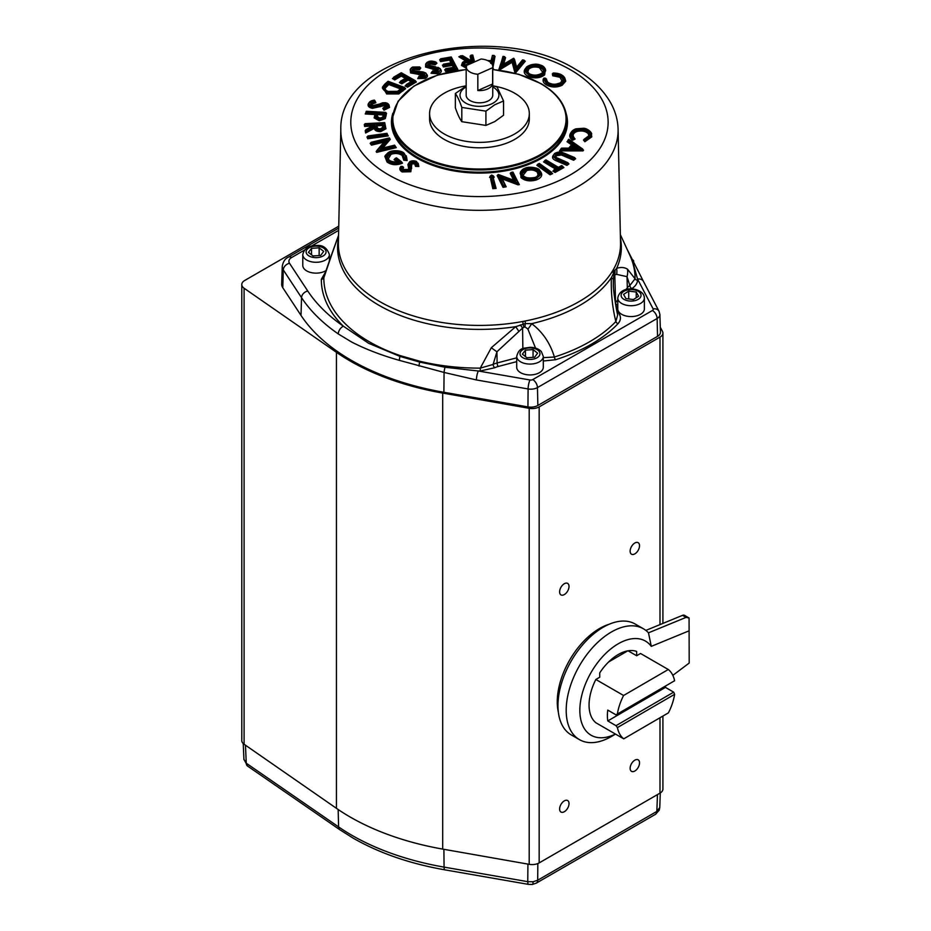 <?xml version="1.0" encoding="UTF-8"?>
<svg xmlns="http://www.w3.org/2000/svg" width="931" height="931" viewBox="0 0 931 931"><rect width="100%" height="100%" fill="white"/><g stroke="black" fill="none" stroke-linecap="round" stroke-linejoin="round"><path stroke-width="1.4" d="M662.907 716.055L662.907 789.069A9.973 5.761 180 0 1 659.986 793.142L659.986 717.754M539.165 862.897A9.973 5.761 180 0 1 529.204 864.329L529.204 408.313A9.973 5.761 0 0 0 539.165 406.882L539.165 862.897L659.986 793.142M529.204 864.329L442.69 849.095A222.73 128.594 180 0 1 336.44 808.329L244.097 744.253A9.973 5.761 180 0 1 241.792 740.564L241.792 284.549A9.973 5.761 0 0 0 244.097 288.238L244.097 744.253M539.165 406.882L659.986 337.127A9.973 5.761 0 0 0 662.907 333.054A9.973 5.761 0 0 0 662.476 331.378L660.3 327.247M609.13 624.259A59.84 34.552 120 0 0 599.576 628.506A59.84 34.552 120 0 0 558.356 712.203M634.837 760.162A6.645 3.84 120 0 0 630.496 766.015A6.645 3.84 120 0 0 631.521 771.345A6.645 3.84 120 0 0 634.837 771.019A6.645 3.84 120 0 0 639.178 765.154A6.645 3.84 120 0 0 638.166 759.824A6.645 3.84 120 0 0 634.837 760.162M634.837 543.006A6.645 3.84 120 0 0 630.496 548.871A6.645 3.84 120 0 0 631.521 554.201A6.645 3.84 120 0 0 634.837 553.864A6.645 3.84 120 0 0 639.178 548.01A6.645 3.84 120 0 0 638.166 542.68A6.645 3.84 120 0 0 634.837 543.006M564.314 583.725A6.645 3.84 120 0 0 559.973 589.579A6.645 3.84 120 0 0 560.997 594.909A6.645 3.84 120 0 0 564.314 594.583A6.645 3.84 120 0 0 568.666 588.718A6.645 3.84 120 0 0 567.642 583.4A6.645 3.84 120 0 0 564.314 583.725M564.314 800.869A6.645 3.84 120 0 0 559.973 806.735A6.645 3.84 120 0 0 560.997 812.065A6.645 3.84 120 0 0 564.314 811.727A6.645 3.84 120 0 0 568.666 805.874A6.645 3.84 120 0 0 567.642 800.544A6.645 3.84 120 0 0 564.314 800.869M480.28 370.992L480.268 368.129L493.116 364.44A2.665 1.408 -116.1 0 0 494.838 367.722L480.28 370.992A158.107 91.285 180 0 1 478.348 370.992L530.007 379.988A2.758 1.594 0 0 0 532.765 379.58L652.433 310.489A6.645 3.84 60 0 1 657.135 318.483A9.403 5.435 180 0 0 659.893 314.55L660.451 332.192A9.973 5.761 180 0 1 657.542 336.37L657.135 318.483L537.455 387.587A9.403 5.435 180 0 1 528.098 388.949L476.428 379.953L444.075 372.447L399.399 360.378C381.78 355.409 365.895 349.311 351.755 342.096L338.256 333.926A6.645 4.166 -55.3 0 1 343.364 326.187L368.676 343.318L400.004 356.41L419.706 362.101L445.03 367.256L478.348 370.992A6.645 1.571 99.9 0 0 476.428 379.953M532.765 379.58A6.645 3.84 60 0 1 537.455 387.587L537.862 405.462L657.542 336.37M537.862 405.462A9.973 5.761 180 0 1 527.935 406.905L443.889 392.288L444.075 372.447A6.645 1.327 -77.1 0 1 445.03 367.256M338.256 333.926A220.507 127.303 180 0 1 301.539 297.652L283.292 269.92L282.768 287.691L301.016 315.411A221.078 127.64 0 0 0 351.348 360.332A221.078 127.64 0 0 0 443.889 392.288M282.768 287.691A16.618 9.601 180 0 1 281.686 284.106L282.244 266.464A16.06 9.275 180 0 0 283.292 269.92A6.645 5.074 -33.4 0 1 289.506 263.275L307.754 290.996A213.862 123.474 0 0 0 343.364 326.187A158.107 91.285 180 0 1 321.346 279.242L325.641 271.864M338.744 226.186L244.713 280.475A9.973 5.761 0 0 0 241.792 284.549M529.204 408.313L442.69 393.08A222.73 128.594 180 0 1 336.44 352.314L244.097 288.238M652.433 310.489A2.758 1.594 0 0 0 653.131 308.906L637.56 279.079L631.998 259.318L628.053 251.323M625.876 289.646L627.331 287.784A17.026 9.822 180 0 1 629.856 285.491L635.07 278.753A2.665 2.176 -179.5 0 0 637.56 280.184A158.107 91.285 180 0 0 637.56 279.079A6.645 5.202 -27.6 0 1 643.461 281.43L627.145 249.345M637.56 280.184C637.386 283.373 635.489 286.178 631.893 288.598A14.361 8.298 0 0 0 631.381 288.959M627.855 289.215A2.665 1.978 -141.8 0 1 627.331 287.784L627.017 276.658L616.648 274.366L614.774 274.831A16.618 15.35 -101.7 0 0 614.984 270.269L616.625 268.419C620.64 266.988 624.247 267.232 627.459 269.129A16.618 15.42 -55.7 0 1 627.017 276.658L629.856 285.491A2.665 1.653 -124.2 0 0 631.893 288.598M617.16 312.595A2.665 1.955 140 0 0 618.161 312.513C621.221 316.261 621.186 319.973 618.033 323.662A158.107 91.285 180 0 1 555.586 359.727L543.297 361.007M543.297 357.655L554.376 357.027A155.605 89.842 0 0 0 615.845 321.544L617.66 314.969M615.368 302.994A17.026 9.822 180 0 1 615.577 302.715L614.774 274.831L613.901 275.355L613.354 279.731A16.618 4.992 -175.3 0 0 611.376 277.636C610.876 292.695 612.365 307.323 615.845 321.544A2.665 1.909 -136.4 0 0 618.033 323.662M535.546 348.101L527.889 329.074A16.618 6.854 -60.6 0 0 531.682 323.651C542.657 332.041 550.221 343.167 554.376 357.027A2.665 1.047 -107.6 0 0 555.586 359.727M324.291 275.599L323.848 277.822A155.605 89.842 0 0 0 369.421 341.817A155.605 89.842 0 0 0 400.214 355.607L419.869 361.275A155.605 89.842 0 0 0 480.268 368.129L491.324 347.717L515.716 326.676L525.328 323.569L531.682 323.651A141.884 81.916 180 0 0 611.376 277.636L614.984 270.269M321.346 279.242A2.665 2.176 -179.5 0 0 323.848 277.822L331.459 255.431A16.618 1.839 18.1 0 0 331.238 255.618L338.558 235.275M613.354 279.731L613.354 284.956C613.122 289.39 615.996 308.254 617.672 315.004M614.251 274.761A16.618 14.233 -138.3 0 0 614.018 271.491A13.302 10.334 29.3 0 1 613.669 269.059A141.081 81.451 0 0 0 620.523 242.956L618.091 129.293A138.649 80.043 180 0 1 533.312 204.052A138.649 80.043 180 0 1 381.419 186.887A138.649 80.043 180 0 1 340.816 129.293L338.395 242.956A141.081 81.451 0 0 0 379.697 301.551A141.081 81.451 0 0 0 522.931 321.451L525.2 321.009A13.302 3.526 -101.2 0 0 525.328 323.569A16.618 5.493 -90.9 0 1 524.851 326.769L522.582 328.049A16.618 0.605 -127 0 0 520.336 324.907M616.648 274.366A16.618 15.268 -105.5 0 0 616.625 268.419A141.884 81.916 180 0 0 620.43 238.208M627.459 269.129L635.07 278.753A155.605 89.842 0 0 0 629.822 255.164L620.349 234.624M522.861 348.671L522.582 328.049L496.945 351.755L493.116 364.44A17.026 9.822 180 0 1 497.096 362.974L516.705 357.83M516.705 361.635L498.201 366.488A2.665 0.896 -104.7 0 1 497.096 362.974L496.945 351.755A16.618 2.595 -140 0 1 491.324 347.717M518.59 330.982A16.618 0.919 -125.7 0 0 515.716 326.676A141.884 81.916 180 0 1 338.488 238.208M527.889 329.074L524.851 326.769M338.558 235.334L331.459 255.431M613.901 275.355A16.618 11.091 -158.1 0 0 613.261 272.806A13.302 10.276 30.7 0 1 612.912 270.374L613.669 269.059M522.931 321.451A13.302 3.352 -100.6 0 0 523.047 324.011A16.618 2.956 -110.5 0 1 523.804 326.967M617.777 308.894A13.302 7.681 0 0 0 617.94 310.07A13.302 7.681 0 0 0 632.102 316.552A13.302 7.681 0 0 0 644.38 308.894L644.38 298.036A13.302 7.681 180 0 1 632.102 305.694A13.302 7.681 180 0 1 617.94 299.212A13.302 7.681 180 0 1 617.777 298.036L617.777 308.894M516.705 367.256A13.302 7.681 0 0 0 518.195 370.782A13.302 7.681 0 0 0 533.149 374.716A13.302 7.681 0 0 0 543.297 367.256L543.297 356.398A13.302 7.681 180 0 1 533.149 363.858A13.302 7.681 180 0 1 518.195 359.925A13.302 7.681 180 0 1 516.705 356.398L516.705 367.256M633.429 299.538L638.585 296.256L636.234 292.031L628.728 291.1L623.572 294.394L625.923 298.607L633.429 299.538M534.557 357.248L537.629 353.186L533.067 349.614L525.445 350.114L522.372 354.176L526.923 357.748L534.557 357.248M329.388 261.157L329.388 254.605A13.302 7.681 180 0 1 315.504 262.274A13.302 7.681 180 0 1 302.784 254.605L302.784 265.463A13.302 7.681 0 0 0 315.504 273.132A13.302 7.681 0 0 0 326.129 270.49M323.709 251.393L319.147 247.832L311.513 248.333L308.452 252.394L313.025 255.955L320.66 255.455L323.709 251.393M492.162 178.566L489.555 177.402L490.195 176.273M493.523 176.273L494.175 177.041L493.36 178.263M540.271 171.269C543.11 174.83 541.761 177.74 536.221 179.997C529.983 181.685 524.909 180.893 520.999 177.635L520.557 171.769M568.026 163.484L568.946 163.879L567.549 162.634L566.828 163.786L567.549 162.634L555.819 157.397L555.691 154.011L561.928 153.149L573.461 158.095L573.659 160.26L561.451 155.011L556.482 155.71L555.726 157.164M566.956 165.415L566.828 164.333L568.015 163.414L568.946 163.879L566.956 165.415L556.843 161.028C552.432 159.352 551.431 157.223 553.84 154.651M591.08 132.668L591.767 136.904L584.866 141.745L583.469 140.022L584.319 139.778M588.485 136.671L588.555 136.52C589.207 133.715 587.205 131.899 582.55 131.05C577.639 130.701 574.508 131.911 573.159 134.669L573.147 136.752M574.229 138.265L575.125 138.998L574.229 138.393L575.125 138.998L572.658 140.232C570.075 138.486 569.202 136.473 570.051 134.215L570.924 132.644M564.826 78.053L565.734 81.172L562.138 85.28C556.715 87.712 551.455 87.572 546.357 84.872C543.564 83.173 542.564 81.172 543.343 78.867L543.739 78.902M553.258 73.025C557.145 73.084 560.02 73.77 561.87 75.074C563.953 76.377 565.036 77.843 565.129 79.461L561.696 75.085L553.468 73.072L553.619 73.828L560.73 75.516C564.291 77.995 564.244 80.427 560.602 82.836C556.296 84.791 552.095 84.709 547.998 82.591L545.834 78.402L546.567 81.276M562.219 81.474L560.008 77.273L552.735 75.772L553.328 74.841L560.485 76.458L560.008 77.273M545.333 68.801L544.647 74.864C540.539 77.971 535.465 78.658 529.436 76.901C523.955 74.527 522.768 71.571 525.899 68.056M466.547 68.37L461.473 65.426L462.172 63.32M432.857 70.849L437.163 71.14L438.722 68.941L437.105 71.291L438.42 69.29L436.162 68.289L426.165 65.787L425.63 64.53L426.165 66.334L438.42 69.837L437.814 70.547L425.56 67.044L425.735 63.867M428.062 65.764L429.843 63.087L434.963 63.715L435.149 64.798L430.134 63.971L428.656 66.136M440.654 69.476L440.805 69.639C441.981 71.431 441.131 72.804 438.28 73.782L431.006 73.27L431.891 72.548L437.977 72.897L440.712 69.941L437.977 72.35L431.891 72.013L431.006 73.27L431.891 72.234M421.662 74.62L421.755 73.689L424.292 74.48L423.745 75.248L410.583 72.932L410.268 69.197M412.258 70.023L413.841 68.591L419.113 68.731L419.462 69.79L414.225 69.441L413.364 71.734M426.456 74.061C428.12 75.725 427.678 77.18 425.106 78.413L417.751 78.6L418.578 77.797L424.722 77.564L426.817 74.771L424.722 77.017L418.578 77.261L417.751 78.6L418.729 76.738M398.131 92.134L387.215 92.111L398.131 92.134L404.263 87.444L405.648 88.631L398.736 93.95L386.668 93.95L382.56 86.851M386.295 106.879L385.073 105.447L372.342 108.345C368.897 107.531 367.536 106.053 368.269 103.923L368.804 103.143M375.03 100.897L375.891 102.736L371.446 104.33L370.806 103.678L375.065 101.91L375.891 102.736L375.065 101.374L370.806 103.132L371.434 105.087M389.03 104.912L389.542 107.426L384.003 110.195L389.1 105.925M375.309 113.617L375.135 116.468L379.406 118.842L384.375 117.05L385.446 112.418L386.528 113.256L385.318 118.586L379.313 120.774L374.146 117.9L375.112 113.594M384.887 123.462L385.934 128.769L380.698 131.643C376.974 131.643 374.809 130.561 374.215 128.397L365.627 133.005L366.162 131.643L374.704 127.058L374.215 128.397M401.598 162.39L402.541 163.134C396.769 165.497 391.614 165.136 387.075 162.052L384.817 156.385L385.562 155.128M406.277 155.78L407.138 160.551L403.74 160.19L402.169 155.477C398.992 153.324 395.291 152.94 391.055 154.302L388.146 159.061M418.182 163.262L418.834 166.498L415.494 166.335L414.667 163.833L411.874 163.844L410.827 171.746L402.122 171.932C399.876 170.559 399.294 168.942 400.365 167.08L400.656 167.114M408.837 169.535L407.906 164.508L409.314 162.576M411.874 163.844L411.386 163.041L415.11 162.995L415.331 162.041L416.204 164.903L418.228 164.996L416.204 164.903L415.11 162.459L411.386 162.494L410.618 164.089L411.677 168.115L410.327 170.408L402.564 170.548L402.122 171.932M410.827 171.746L410.327 170.955L411.677 168.127L410.28 163.833L411.141 162.099L415.331 162.041M402.809 167.196L403.612 167.429L402.809 166.649L403.17 169.302M414.667 163.833L415.11 162.995L416.157 164.031M416.204 164.903L415.494 166.335L416.204 165.439L418.228 165.532L418.31 164.17L418.834 166.498M417.926 164.519L416.285 161.459L410.047 161.598L408.569 163.46L409.407 167.533M408.569 163.996L407.906 164.508M387.075 162.052L387.61 161.272C391.625 164.089 396.292 164.496 401.598 162.494L402.541 163.134L401.598 161.959C396.303 163.961 391.637 163.553 387.61 160.737L387.878 160.353C391.648 163.03 396.071 163.46 401.133 161.645L396.455 157.967L395.454 158.386L399.236 161.366C395.175 162.483 391.73 162.006 388.902 159.957C385.853 157.199 386.365 154.709 390.461 152.475C395.21 150.927 399.376 151.369 402.983 153.778L404.473 158.794L406.568 159.015L404.263 153.464L406.707 157.758L407.138 160.551M406.277 158.514L404.845 158.363L403.74 160.19L404.473 159.329L406.568 159.55L406.707 158.282M402.983 153.778L402.169 155.477M390.461 152.475L391.055 154.302M396.874 161.843L394.057 159.62L394.988 159.166L398.107 161.622M394.977 159.236L394.057 159.62L395.454 158.386L398.619 161.482M385.597 140.244L371.841 143.56L371.481 145.155L370.177 143.351L371.015 143.153M395.384 146.435L396.245 147.645L394.942 145.969L377.067 150.775L394.942 145.969L394.441 145.283L379.918 148.797L389.135 138.044L371.481 142.303L371.841 143.56L371.05 142.466L370.177 143.351L371.05 143.013L371.841 144.107L385.015 140.93M376.706 152.358L376.159 151.613L376.892 151.078L395.384 146.889L396.245 147.645L376.706 152.358L377.067 150.775M376.892 150.752L376.159 151.613L376.892 150.531M389.367 138.591L390.264 139.382L382.862 148.017M381.338 148.378L389.53 138.824L390.264 139.382L389.53 138.277L380.756 148.529M387.412 134.367L386.784 133.412L368.152 135.984L368.222 137.229L367.722 136.81M367.757 136.659L366.954 136.915L367.733 138.777L368.222 137.776L387.494 135.1L388.285 135.926L387.494 134.564L368.222 137.776L367.757 136.659M387.028 133.994L388.285 135.926L367.733 138.777M374.471 125.01L365.196 124.94L365.01 123.8L364.289 124.545L364.975 124.51M373.773 125.964L374.681 123.986L374.832 124.917L366.29 129.502L366.43 130.421L374.972 125.848C374.879 128.234 376.764 129.525 380.616 129.712L384.945 127.326L384.771 122.764L365.371 123.707L365.196 125.487L365.01 124.347L364.289 124.545L364.591 126.453L365.196 125.487L374.39 125.045M384.945 127.326L385.271 128.175L385.318 127.268M380.616 129.712L380.651 130.724L385.271 128.175L385.934 128.769M365.627 133.005L365.243 130.631L365.941 130.235L366.162 131.643L365.941 129.688L365.243 130.631L365.941 130.259M374.972 125.848L374.704 127.058C374.832 129.386 376.811 130.608 380.651 130.724L380.698 131.643M374.39 114.49L365.255 113.966L366.058 112.104M366.174 111.371L365.976 112.535L375.472 112.616L365.976 112.535L365.255 113.966L365.976 113.082L375.018 113.594M384.375 117.05L384.689 117.923L385.806 113.058L386.528 113.256L385.853 113.221M379.406 118.842L379.371 119.843L384.689 117.923L385.318 118.586M375.135 116.468L374.809 117.306L379.371 119.843L379.313 120.774M374.146 117.9L374.739 116.096M372.342 108.345L372.516 107.437L382.443 104.831L386.714 105.168M382.769 105.703L382.28 103.841L385.353 103.527L387.261 105.669L384.061 107.368L384.375 109.16L383.63 108.066L382.769 108.403L384.061 107.368L384.375 108.613L388.902 106.239L389.542 107.426M385.073 105.447L385.353 103.527M386.668 93.95L387.028 93.088L398.328 93.1L404.729 88.201L405.648 88.631L404.741 88.282M398.736 93.95L398.328 92.553L402.471 89.655L403.03 90.947M405.334 78.379L401.296 76.086L394.767 79.915L392.428 78.588L393.371 78.041L394.767 78.832L401.284 75.004L406.265 77.832M393.371 78.029L401.284 72.851L393.836 77.226L394.756 77.739L401.284 73.91L407.312 77.331L400.318 81.439L401.703 82.766L408.22 78.937L408.232 80.019L401.703 83.848L401.703 82.219L400.318 81.439L401.703 82.219L408.22 78.39L412.084 81.125M401.692 81.684L408.22 77.855L413.12 80.625L406.533 84.488L407.464 85.559L415.424 80.881L416.366 81.963L407.475 87.188L405.125 85.861L406.067 85.303L405.125 85.861L406.067 85.315L407.464 86.106L407.475 87.188M415.424 81.416L416.366 81.963L415.424 81.428L407.464 86.106L406.067 85.315M394.767 79.915L394.756 77.739M401.296 76.086L401.284 73.91M401.703 83.848L399.376 82.533L400.318 81.975M410.583 72.932L411.118 72.164L418.508 73.63L421.755 73.689L421.801 72.688L424.559 73.549L423.745 75.923L419.392 76.098L418.578 77.261L424.524 76.586L425.106 78.413M424.524 76.586C426.631 75.586 427.003 74.399 425.642 73.037L412.561 70.709L413.643 67.614L419.113 68.184L419.462 66.962L420.754 68.033L419.462 69.79M413.643 67.614L419.113 68.731L419.893 67.684L420.754 68.033M418.496 74.561L418.508 72.63L421.801 72.688M412.77 70.733L412.212 69.755L413.841 68.044L414.225 69.441M425.56 67.044L426.456 65.426L438.722 68.941M432.147 71.722L432.95 70.942L432.333 71.652L437.838 71.908C440.177 71.117 440.875 69.988 439.909 68.533L427.76 65.03L429.691 62.098L434.963 63.18L436.022 62.226L436.93 63.203L435.149 64.798M429.691 62.098L434.963 63.715L436.022 62.773L436.93 63.203M435.952 69.732L436.255 67.835M427.76 65.03L429.843 62.54L430.134 63.971M438.28 73.782L437.838 71.908M451.291 57.629L457.819 69.383L445.658 71.489L444.715 69.674L445.507 69.546M450.965 62.866L449.51 60.061L440.607 61.597L439.665 59.782L440.491 59.503L441.05 60.573L449.952 59.037L451.861 62.714M440.456 59.654L439.665 59.782L440.91 58.816L441.271 59.526L450.173 57.978L452.594 62.645L443.284 64.879L443.843 65.95L452.745 64.414L452.303 65.426L443.4 66.974L443.703 64.192L443.843 65.414L452.745 63.867L454.2 67.207M444.064 64.902L452.966 63.355L454.945 67.148L445.961 68.708L446.112 70.477L456.993 68.591L457.819 69.383L451.07 57.059L440.91 58.816L441.271 59.526M440.607 61.597L441.05 60.038L450.173 57.978M446.333 69.418L456.993 68.044L446.112 69.93L445.961 68.708L445.658 71.489M449.51 60.061L449.952 58.49L452.117 62.668M445.542 69.394L444.715 69.674L445.542 69.394M443.4 66.974L442.458 65.158L443.249 65.03M472.96 55.872L474.577 61.9M470.981 60.503L470.132 56.058L470.865 55.848L471.749 60.457M470.818 56.011L470.132 56.058L471.226 55.208L472.238 60.48L470.632 60.585L462.567 55.755L470.749 60.655M462.567 55.755L460.973 55.86L469.038 60.678C464.906 60.678 462.719 61.783 462.463 64.006L461.473 65.426M465.849 60.957L458.843 56.779L460.263 56.523L467.339 60.748M460.182 56.686L458.843 56.779L460.973 55.86L468.13 60.678M492.755 66.753L493.954 55.523L495.024 56.36L492.755 68.475M492.755 67.288L494.303 56.163L495.024 56.36L494.349 56.325M491.103 60.655L492.243 56.221M492.72 67.544L493.325 68.498M502.414 64.972L513.493 58.316L501.902 65.286L504.462 56.663L503.24 56.442L500.122 67.346L512.783 59.689L515.658 71.35L523.874 60.201L525.27 61.213L516.018 72.362L514.762 72.141L512.108 62.284L500.215 69.488L498.958 69.255L502.973 57.012M516.018 72.362L515.658 71.35L524.339 60.899L525.27 61.213L524.374 61.05M512.783 59.689L515.355 71.303L514.762 72.141M515.355 70.756L512.55 60.375L500.017 68.498L512.55 60.911L512.108 62.284M504.87 57.501L505.591 57.629L504.835 57.35L505.591 57.629L503.671 64.111M500.017 67.963L500.215 69.488M499.703 68.452L498.958 69.255L499.703 68.452M542.622 66.159L545.706 70.453L544.088 73.572L544.647 74.864M543.809 73.2C546.578 70.023 545.519 67.369 540.597 65.217C535.092 63.587 530.472 64.192 526.737 67.009L524.781 70.907L529.797 76.039C535.465 77.68 540.224 77.04 544.088 74.108L545.706 70.465C545.042 67.672 543.378 65.915 540.713 65.182C536.605 63.366 531.869 63.983 526.515 67.032L524.781 70.36L529.972 75.062C535.465 76.645 540.073 76.028 543.809 73.2L544.088 73.572C540.224 76.493 535.465 77.133 529.797 75.492L529.436 76.901M562.138 85.28L561.463 83.499L565.07 80.043L561.684 83.906C556.587 86.199 551.629 86.071 546.834 83.522L546.357 84.872M565.734 81.172L565.07 80.59L561.684 84.453C556.575 86.746 551.629 86.618 546.834 84.069L543.343 78.867M545.834 78.937L546.59 79.17L545.88 79.1M552.362 73.898L553.107 73.712L553.328 74.841L553.107 73.165L552.362 73.898L552.735 75.772M588.241 129.909L591.418 134.192L591.767 136.904M572.786 138.044L570.4 134.774L571.029 132.982L572.786 138.044L573.787 137.555L572.193 133.203C573.717 130.107 577.243 128.746 582.748 129.13C587.996 130.072 590.254 132.132 589.532 135.286L584.342 139.115L585.192 140.15L591.115 135.74L585.192 140.15L584.866 141.745M585.355 139.615L584.342 139.115L583.469 140.022L584.342 139.662L585.192 140.686L591.115 136.287L591.418 134.192C592.849 133.855 588.078 128.129 583.272 128.28L575.905 128.839C573.473 129.63 571.75 131.062 570.715 133.133L570.4 135.309L572.74 139.138L574.229 137.858L572.74 138.591L572.658 140.232M582.748 129.13L582.55 131.05M572.193 133.203L573.159 134.669M572.367 143.746L568.189 140.232L572.798 143.467L568.957 148.169L561.707 148.192L561.102 148.937L582.341 148.972L583.539 150.217L582.969 150.903L559.531 150.869L560.578 149.577M582.969 150.903L582.55 149.984L560.578 149.938L559.531 150.869L561.102 148.937L582.759 149.67M571.494 144.817L567.014 141.675L567.805 141.081L572.088 144.084M564.139 154.057L573.531 158.631L574.718 157.723L575.649 158.724L573.659 160.26M561.928 153.149L561.765 154.139L573.531 159.178L574.718 158.258L575.649 158.724L574.73 158.328M555.691 154.011L555.958 154.942L561.765 154.139L561.451 155.011M555.958 154.942L556.482 155.71M555.446 169L543.553 161.913L544.495 161.377L556.389 168.464M544.495 161.389L544.961 160.574L557.425 167.999L553.782 170.036L555.109 172.468L552.839 171.118L553.782 170.594M555.132 170.303L553.782 170.036L555.132 170.303L562.475 166.195L561.591 165.671L563.883 167.557L555.109 172.468M562.941 167.01L563.883 167.557L562.941 166.998L555.12 171.385L562.475 166.195M550.07 174.795L536.873 165.287L537.804 164.81L550.174 173.713L551.711 173.003L552.653 173.608L550.07 174.795L550.174 173.178L537.804 164.263L536.873 165.287L537.804 164.857M551.303 172.165L539.352 163.553L538.269 164.019L550.174 173.178L551.245 172.154L551.711 172.933M539.41 170.198L539.41 170.198C535.86 167.277 531.275 166.568 525.666 168.057C520.569 170.105 519.3 172.759 521.872 175.994L521.581 176.355C525.27 179.427 530.042 180.172 535.895 178.577L535.732 178.147C540.76 176.087 541.993 173.445 539.41 170.198L541.097 173.434L535.895 178.577L536.221 179.997M520.999 177.635L521.581 176.902C525.259 179.974 530.03 180.707 535.895 179.124L541.097 173.934M515.134 180.742L511.026 172.538L510.211 173.364L510.991 173.236M514.796 180.614L511.026 173.085L510.211 173.364L513.621 180.172M513.016 172.747L519.358 184.617L518.02 184.838L502.286 178.961L506.208 186.805L505.393 186.002L506.208 186.805L503.043 187.329L505.393 185.455L503.496 186.316L497.98 175.261L497.154 175.54L498.399 174.597L503.496 185.769L497.98 174.714M501.53 177.67L519.358 184.617L518.358 183.046L518.02 184.838M493.511 176.296L494.175 177.041M489.555 177.402L490.206 176.809L492.08 177.635L493.511 176.611M493.488 178.857L496.095 188.423L495.35 187.538L493.407 187.69L494.978 186.561L496.095 188.423L492.825 188.667L490.637 179.066L491.382 178.857L493.407 187.69L492.825 188.667M491.347 179.02L490.637 179.066L491.766 178.205L493.407 187.143L494.978 186.561L493.337 178.17L495.327 186.898M402.786 170.14L400.551 167.929L400.877 166.44L402.786 170.14L410.082 170.012L410.885 165.706M408.895 163.204L409.826 168.255L408.942 169.454L403.484 169.512L402.809 166.649L401.133 166.393M408.942 169.454L409.489 168.499L408.569 163.46L410.047 161.598M400.889 166.37L400.551 168.476L402.564 171.095L410.327 170.955L410.082 170.012M411.386 163.041L411.141 162.099M416.285 161.459L418.228 164.996M389.402 151.951L385.469 155.384L385.178 156.792L387.61 161.272L385.178 156.792L385.481 155.314L389.461 151.8C393.499 149.972 401.726 150.438 404.205 153.312L406.707 158.317M404.473 158.794L402.716 154.162C399.248 151.834 395.233 151.416 390.659 152.905L387.261 156.85L388.623 159.655M403.996 153.301C399.888 150.473 395.093 149.984 389.6 151.834M385.795 155.163L387.878 160.353M396.455 157.967L401.214 161.657M371.225 142.292L389.437 137.904M379.918 148.797L380.604 148.692L379.918 148.797M394.441 145.283L395.175 146.074M376.985 150.426L386.377 139.58L377.288 150.24M385.69 140.22L372.016 143.037M368.467 136.729L387.494 134.564L386.784 133.412M384.771 122.729L385.271 127.628L380.651 130.177C376.811 130.061 374.832 128.839 374.704 126.523L366.43 130.421M385.131 125.01L385.271 127.628M383.409 127.407L383.013 124.009L383.665 125.732C384.247 127.419 383.188 128.478 380.488 128.909C377.637 128.769 376.229 127.815 376.252 126.069L377.707 128.408M386.086 115.898L385.422 114.781L384.689 117.376L379.371 119.308L374.809 116.759M383.386 115.467L384.072 113.093L383.7 115.293C383.723 116.992 382.338 117.911 379.545 118.051C376.799 117.597 375.728 116.503 376.333 114.792L376.671 115.619L377.032 113.71L377.625 114.664L377.334 116.2L376.671 115.619M374.972 101.153L374.32 100.234L369.223 102.724C368.606 104.505 369.735 105.738 372.609 106.437L382.28 103.841M384.561 108.101L388.588 105.913C389.135 104.365 388.157 103.318 385.643 102.759L372.97 105.61L370.491 102.806L375.065 101.374L374.32 100.234M370.491 102.806L370.806 103.678M387.261 105.669L385.259 103.993L372.516 106.89C369.456 106.157 368.245 104.842 368.909 102.945L369.223 102.724M368.909 103.481C368.245 105.378 369.456 106.704 372.516 107.437L372.609 106.437M388.588 105.913L389.1 105.424L385.69 102.701L382.583 102.806L379.103 104.202M387.657 103.457L389.1 105.959M384.806 84.256L388.157 81.369L384.875 84.267C381.419 87.305 382.199 89.923 387.215 92.111M388.157 81.369L404.729 87.654L402.192 89.271M388.076 81.265L384.654 84.29L382.315 87.991L387.028 93.088L382.315 87.991L384.875 84.267M401.575 88.48L397.665 91.319L387.924 91.447C384.829 90.295 383.619 88.678 384.317 86.618L388.495 82.359L402.518 87.642L397.665 91.319M406.533 84.488L412.642 80.904M406.742 77.552L401.284 74.457L394.767 78.285L393.836 77.226M408.22 77.855L412.549 80.846M406.835 77.61L400.784 81.16M412.549 67.207L412.747 67.09C410.327 68.266 409.873 69.639 411.386 71.233L418.508 72.63M418.938 67.66L419.462 66.962L412.747 67.09M419.264 76.005L423.617 75.888L424.769 74.759L424.292 73.933L411.386 71.233M419.73 66.962L412.619 67.055L410.152 69.895L411.118 72.164L410.152 69.895L411.537 67.73M424.292 74.48L424.559 73.549M425.642 73.037L426.817 74.771L425.851 73.06M418.694 77.029L419.392 76.098M428.819 61.597L428.97 61.493C426.258 62.424 425.42 63.727 426.456 65.426M434.87 62.633L435.557 62.005L428.97 61.493M435.859 62.04C433.241 61.062 430.913 60.864 428.877 61.446L425.63 64.53L427.085 62.342M429.377 65.95L428.062 65.217M439.909 68.533L440.712 69.93L440.165 68.603L437.873 67.288M437.256 71.187L432.95 70.942M456.865 67.823L451.07 57.059M452.966 63.355L454.456 67.172M472.82 55.138L474.158 62.098L472.832 55.185L470.865 55.313L471.854 60.445M462.463 64.006L465.174 66.217M469.038 60.678L468.34 60.806M466.617 66.904L462.137 64.297L463.603 61.818M466.268 65.647L463.847 63.913C464.034 62.284 465.64 61.446 468.665 61.423L472.378 61.202L472.68 62.749M492.336 55.534L491.905 60.759L490.195 60.678M516.193 67.951L522.687 59.991L516.193 67.951L513.493 58.316M503.24 56.442L499.738 67.788M513.865 58.397L516.344 67.509L513.575 58.327M502.461 64.833L504.462 56.663L502.647 64.716M526.737 67.009L526.737 67.009C523.885 70.221 524.968 72.897 529.972 75.062M539.992 65.845C544.193 67.73 545.077 70.034 542.633 72.769C539.41 75.236 535.395 75.783 530.577 74.41C526.341 72.513 525.445 70.186 527.9 67.439C531.17 64.949 535.197 64.425 539.992 65.845L539.805 66.823L543.529 69.976M547.079 83.115L543.89 78.216L547.079 83.115C551.722 85.594 556.517 85.722 561.463 83.499M543.89 78.216L543.867 78.891M544.158 78.169L545.834 78.402L547.16 81.951M560.73 75.516L563.057 79.438L560.369 82.964M553.619 73.828L560.485 75.923L562.918 79.088M564.745 79.752L561.696 75.085M589.532 135.286L589.207 135.519C589.905 132.481 587.729 130.503 582.678 129.584C577.371 129.211 573.985 130.526 572.518 133.505L573.74 137.451M583.295 128.431L575.998 128.885L571.029 132.982M590.801 135.437C591.732 131.83 589.218 129.467 583.225 128.338M561.707 148.192L560.858 149.053M563.546 155.873L563.942 154.476L561.765 153.592L555.958 154.395L555.051 155.942L556.016 157.397M561.568 152.277L554.643 153.638C552.56 155.908 553.503 157.758 557.436 159.201L566.758 163.251M565.129 153.534L561.463 152.195M553.084 156.42L557.238 160.179L566.828 164.333L557.238 159.632L553.084 155.896L554.643 153.638M554.434 153.65L553.084 156.443M561.591 165.671L558.402 167.452L545.938 160.027L544.495 160.842L556.866 168.208M558.402 167.452L545.938 160.027M541.109 173.422L539.643 170.245C538.537 167.475 528.424 166.428 525.561 168.022C522.617 168.976 520.825 170.78 520.173 173.422L521.581 176.902L520.173 173.422L523.257 169.128M521.872 175.994C525.445 178.961 530.065 179.683 535.732 178.147M526.352 168.674C531.217 167.417 535.162 168.057 538.199 170.594C540.446 173.422 539.398 175.726 535.022 177.53C530.1 178.799 526.12 178.147 523.071 175.598C520.801 172.759 521.895 170.454 526.352 168.674L526.515 169.663C531.194 168.453 534.988 169.058 537.909 171.502L538.991 173.294M518.451 183.093L513.016 172.212L511.445 172.398L515.774 181.068L498.399 174.644M503.729 185.257L504.974 185.06L500.599 176.285L518.544 183.267M518.125 183.337L500.599 176.285L505.277 185.234M493.174 175.761L491.684 175.098L490.206 176.262L492.08 177.099L493.511 176.006L492.08 177.635M490.544 175.959L492.034 176.634M493.511 176.006L491.661 175.028L490.195 176.11M493.046 178.112L491.766 178.205L493.686 186.666M466.163 85.85A49.867 28.791 -0 0 0 434.835 100.746A49.867 28.791 -0 0 0 429.587 113.594L429.587 119.028A49.867 28.791 -0 0 0 468.025 147.051A49.867 28.791 -0 0 0 524.083 131.876A49.867 28.791 -0 0 0 529.32 119.028L529.32 113.594A49.867 28.791 -0 0 0 494.28 86.106M429.587 113.594A49.867 28.791 -0 0 0 468.025 141.617A49.867 28.791 -0 0 0 524.083 126.441A49.867 28.791 -0 0 0 529.32 113.594M503.555 100.967L503.555 115.235L494.733 121.6L485.912 125.417L461.811 121.682C459.681 118.761 457.528 114.117 455.352 107.775L455.352 93.507C457.493 96.428 459.646 101.072 461.811 107.426L485.912 111.15L494.733 104.784L503.555 100.967L497.096 87.049L492.755 85.64M466.163 86.059L455.352 93.507M466.163 86.944A19.446 11.23 0 0 0 465.709 87.2A19.446 11.23 0 0 0 465.709 103.073A19.446 11.23 0 0 0 493.209 103.073A19.446 11.23 0 0 0 492.755 86.944M466.163 66.636L466.163 95.137A13.302 7.681 0 0 0 468.91 99.815A13.302 7.681 0 0 0 483.736 102.41A13.302 7.681 0 0 0 492.755 95.137L492.755 66.636A13.302 7.681 180 0 1 492.627 67.695L492.627 83.976A13.302 7.681 180 0 1 477.836 90.54L477.836 74.259A13.302 7.681 180 0 1 468.91 71.315A13.302 7.681 180 0 1 466.163 66.636A13.302 7.681 180 0 1 466.291 65.577L464.162 63.902M466.291 65.577L481.083 59.014A13.302 7.681 180 0 1 490.009 61.958A13.302 7.681 180 0 1 492.755 66.636M492.627 67.695L477.836 74.259M492.627 83.976L477.836 90.54M485.912 111.15L485.912 125.417M461.811 107.426L461.811 121.682M245.47 745.207L246.261 763.211A6.645 4.166 124.6 0 0 247.576 766.073L243.945 759.312L246.261 763.211L338.593 826.914A220.461 127.279 0 0 0 351.778 835.235A220.461 127.279 0 0 0 444.075 867.11A6.645 1.571 99.9 0 0 444.843 869.845L528.54 884.392A6.645 1.571 -80.1 0 1 527.761 881.669L533.067 881.762L537.687 880.226L656.844 811.425L659.765 807.503L660.288 792.956M659.462 808.783A6.645 5.26 -156.5 0 1 659.113 810.331L655.471 814.322A6.645 3.84 -120 0 0 656.844 811.425L657.461 794.597M247.576 766.073L339.92 829.789A6.645 4.166 124.6 0 1 338.593 826.914L338.162 809.516M655.471 814.322L536.303 883.123A6.645 3.84 -120 0 0 537.687 880.226L537.839 863.537M536.698 176.809L539.072 173.457L538.199 170.594M523.303 175.633C524.956 177.844 528.831 178.461 534.918 177.484C537.21 176.762 538.595 175.412 539.072 173.457L539.072 174.004M523.315 175.645L522.186 173.282L526.515 169.116C531.194 167.906 534.988 168.523 537.909 170.967L537.327 172.235C534.638 169.989 531.147 169.419 526.83 170.536L526.515 169.663L522.21 173.55M538.246 175.447L537.327 172.235M526.83 170.536L523.036 175.342M523.071 175.598L524.7 176.82M573.682 144.084L579.536 148.192L570.342 148.192L573.682 144.084L573.764 145.248L577.86 148.134M576.219 148.134L573.915 146.504L573.764 145.248L571.413 148.122M542.82 72.467L539.456 67.695L539.805 66.823C535.197 65.449 531.322 65.961 528.191 68.359L528.75 69.103L527.656 72.42M539.456 67.695C535.209 66.427 531.636 66.892 528.75 69.103M542.54 72.746L543.692 70.372L539.805 66.287C535.197 64.914 531.322 65.414 528.191 67.812L526.841 70.698M527.9 67.439L526.818 70.43L529.122 73.747M489.089 61.341L491.801 61.493L491.533 63.424M491.44 62.482L490.73 63.366M472.32 62.912L472.378 61.202M468.665 61.423L472.087 61.69L471.493 63.192L468.77 63.355L464.837 65.205M464.173 64.705C464.371 63.192 465.884 62.435 468.7 62.435L472.087 62.226L472.226 62.947M468.77 63.355L468.7 61.888C465.884 61.888 464.371 62.656 464.173 64.169L463.847 63.913M401.983 87.933L388.495 82.359M387.052 83.627L388.588 82.894L388.786 84.512L385.283 88.119L385.155 89.679M384.317 86.618L385.283 88.119M384.643 87.479L387.331 84.011L384.387 87.968L386.284 90.691M383.7 115.293L384.072 113.093L376.741 112.686L377.032 113.71L383.619 114.082M383.712 114.082L382.978 114.967L377.625 114.664M377.334 116.2L377.264 117.306M382.338 117.527L383.374 115.502C383.735 116.841 382.466 117.678 379.557 117.993L376.59 115.944L377.404 117.515M376.38 124.905L383.013 124.009L375.938 123.916L383.316 123.532M376.299 124.323L376.252 126.069M383.665 125.732L383.339 126.558L383.013 124.556L382.42 125.51L377.02 125.79L377.404 128.082M376.299 124.905L377.02 125.79M533.067 357.341L533.067 349.614M525.445 356.585L525.445 350.114M636.234 297.757L636.234 292.031M628.728 298.956L628.728 291.1M319.147 255.56L319.147 247.832M311.513 254.78L311.513 248.333M643.449 628.797L635.221 624.049A63.995 36.949 120 0 0 603.055 627.319A63.995 36.949 120 0 0 561.381 683.726A63.995 36.949 120 0 0 571.227 734.896L579.454 739.645A63.995 36.949 -60 0 1 569.609 688.475A63.995 36.949 -60 0 1 611.283 632.068A63.995 36.949 -60 0 1 643.449 628.797A63.995 36.949 -60 0 1 648.488 632.824L686.054 617.381L682.528 615.344L645.858 630.415M648.488 632.824L651.281 646.37A54.359 31.386 120 0 0 618.126 643.856A54.359 31.386 120 0 0 579.862 708.782A54.359 31.386 120 0 0 615.426 734.059M611.62 736.374A63.995 36.949 -60 0 1 611.446 736.479A63.995 36.949 -60 0 1 579.454 739.645M672.834 675.359L689.196 663.058L689.068 617.986L684.518 615.356A4.981 2.874 120 0 0 682.528 615.344M689.196 663.058L689.068 617.986L686.054 617.381M689.091 630.822L651.281 646.37M595.852 679.479L599.75 677.221L599.727 672.88A41.22 23.799 120 0 1 618.161 654.563A41.22 23.799 120 0 1 636.641 651.421L636.653 655.75L640.551 653.492L668.283 669.505A41.301 23.845 -60 0 1 674.591 680.759L617.369 714.042A41.301 23.845 -60 0 1 623.584 695.492L595.852 679.479A41.301 23.845 120 0 0 595.991 722.828L623.723 738.842A41.301 23.845 -60 0 1 617.416 727.588L616.019 725.68L607.792 720.931A41.301 23.845 -60 0 1 607.757 710.085L615.985 714.845L617.369 714.042M665.607 685.984A41.301 23.845 -60 0 1 665.444 687.404L673.672 692.152L674.638 694.305A41.301 23.845 -60 0 1 668.423 712.855L623.723 738.842M665.444 687.404L607.792 720.931M616.019 725.68L673.672 692.152M674.638 694.305L617.416 727.588M668.283 669.505L623.584 695.492M636.653 655.75L628.076 650.804M627.727 650.862L608.606 661.988M659.986 624.608L659.986 337.127M336.44 352.314L336.44 808.329M442.69 393.08L442.69 849.095M338.709 228.083L288.319 257.177A6.645 3.84 60 0 1 291.647 257.503A9.415 5.435 0 0 0 289.506 263.275M338.663 230.364L311.466 246.063M304.425 250.125L291.647 257.503M631.998 259.318A6.645 4.946 -25.7 0 1 633.743 261.099M301.016 315.411L301.539 297.652A6.645 5.074 -33.4 0 1 307.754 290.996M653.131 308.906A6.645 5.202 -27.6 0 1 659.02 311.257L643.461 281.43M399.399 360.378A6.645 2.77 -73.3 0 1 400.004 356.41A2.665 1.106 108.9 0 0 400.214 355.607M419.031 366.046A6.645 2.083 -74.4 0 1 419.706 362.101A2.665 0.826 103.5 0 0 419.869 361.275M530.007 379.988A6.645 1.571 99.9 0 0 528.098 388.949L527.935 406.905M617.777 305.391A2.665 1.978 -141.8 0 1 615.577 302.715L617.777 299.922M617.777 305.764A14.361 8.298 0 0 0 618.161 312.513M498.201 366.488A14.361 8.298 0 0 0 494.838 367.722M525.2 321.009A141.081 81.451 0 0 0 612.912 270.374M570.447 69.755A128.676 74.294 0 0 0 388.471 69.755A128.676 74.294 0 0 0 388.471 174.819A128.676 74.294 0 0 0 570.447 174.819A128.676 74.294 0 0 0 570.447 69.755M521.139 356.329A9.973 5.761 0 0 0 534.592 358.796A9.973 5.761 0 0 0 538.851 351.034A9.973 5.761 0 0 0 525.41 348.566A9.973 5.761 0 0 0 521.139 356.329M644.217 296.861A13.302 7.681 180 0 1 644.38 298.036L644.147 296.291C641.68 287.376 620.197 284.77 617.777 298.036M621.221 296.209A9.973 5.761 0 0 0 632.603 301.016A9.973 5.761 0 0 0 640.935 294.44A9.973 5.761 0 0 0 629.554 289.634A9.973 5.761 0 0 0 621.221 296.209M315.656 257.643A9.973 5.761 0 0 0 326.048 252.138A9.973 5.761 0 0 0 316.517 246.145A9.973 5.761 0 0 0 306.124 251.638A9.973 5.761 0 0 0 315.656 257.643M503.043 187.329L497.154 175.54L497.934 175.412M514.459 59.247L516.624 67.172M453.304 67.369L452.303 65.426M411.141 81.672L408.232 80.019M384.003 110.195L382.769 108.403M372.563 126.034L364.591 126.453M383.991 142.129L371.481 145.155M402.855 167.347L403.612 167.429M566.036 113.128A88.014 50.821 180 0 1 520.359 167.277A88.014 50.821 180 0 1 417.216 158.212A88.014 50.821 180 0 1 392.882 113.128M392.126 120.821A87.351 50.437 0 0 0 417.693 157.42A87.351 50.437 0 0 0 513.633 168.162A87.351 50.437 0 0 0 566.793 120.821L566.723 118.621A87.281 50.39 180 0 1 513.609 165.927A87.281 50.39 180 0 1 417.74 155.186A87.281 50.39 180 0 1 392.195 118.621L392.126 120.821M409.396 165.509L408.418 166.975M387.273 157.118L390.659 153.452C395.244 151.962 399.259 152.381 402.716 154.709L404.566 157.723M380.255 106.786L379.639 104.97M432.88 69.383L433.055 67.463M468.63 60.643C464.243 60.887 462.067 61.958 462.102 63.878L462.137 64.844L465.151 67.23M572.309 134.937L572.518 134.052C573.985 131.073 577.371 129.758 582.678 130.131L589.276 134.041M556.843 161.028L557.436 159.201M411.211 165.939L410.618 164.054M409.535 168.022L408.756 169.454C408.569 170.001 404.112 170.396 403.635 169.489L402.529 167.906M416.262 164.252L416.204 164.868M385.539 155.221L388.25 152.509M384.794 124.789L384.468 122.706M365.487 124.463L374.681 123.986M385.097 114.49L385.446 112.418L366.477 111.348M376.333 114.792L376.741 112.686M379.301 104.121L373.028 105.552L370.654 104.307M407.452 85.012L414.958 80.613L401.284 72.851M412.212 69.755L412.398 70.384M473.891 62.214L472.529 55.127M492.58 65.379L493.954 55.523L492.639 55.464M515.599 70.162L523.874 60.201L522.687 59.991M526.678 66.997L528.086 66.008M586.937 138.044L589.207 135.519M570.761 133.063L573.717 129.886M582.341 148.972L568.818 139.452M568.818 139.417L582.41 148.937M561.579 148.134L568.841 148.11L572.402 143.77M573.461 158.095L574.252 157.49L564.931 153.44M554.445 153.638C556.529 152.3 558.891 151.8 561.521 152.137L574.567 157.525M550.221 172.631L551.245 172.154L539.293 163.553M537.839 168.976L539.375 170.07M518.113 182.837L512.783 172.177M466.163 69.616A86.618 50.006 0 0 0 397.118 103.504A86.618 50.006 0 0 0 418.205 154.383A86.618 50.006 0 0 0 540.702 154.383A86.618 50.006 0 0 0 540.702 83.662A86.618 50.006 0 0 0 492.755 69.616M541.179 83.918A87.281 50.39 180 0 1 566.723 118.621C565.932 104.97 557.378 93.298 541.039 83.627L518.835 74.329L492.755 69.488M527.924 864.108L527.761 881.669L444.075 867.11L443.901 849.305M528.54 884.392L532.404 884.45A6.645 1.327 -98.3 0 0 533.067 881.762M522.198 173.818L522.943 175.296M578.628 148.134L573.764 144.712L570.982 148.122M573.915 146.504L572.6 148.134M543.692 70.372L542.401 72.793C538.549 75.26 534.65 75.783 530.693 74.375C528.331 73.374 527.039 72.059 526.818 70.43M490.59 62.435L491.37 62.47M491.44 61.935L489.857 61.853M387.89 85.303L387.331 84.546L388.588 83.441L401.564 88.317M400.761 89.015L388.786 84.512M383.712 113.535L377.032 113.163L376.59 115.944M383.106 116.503L382.978 114.967M383.339 126.558L382.676 127.14L382.42 125.51M662.907 333.054L662.907 623.409M288.319 257.177C285.084 258.632 283.059 261.727 282.244 266.464M659.893 314.55L659.02 311.257M324.291 275.611L331.238 255.618M618.091 129.293C617.87 120.599 615.647 112.232 611.411 104.191C603.951 90.412 591.965 78.763 575.428 69.255C496.851 20.063 338.896 54.382 340.816 129.293M543.297 356.398L541.33 351.522C538.56 348.741 534.766 347.333 529.937 347.31C524.118 348.601 519.242 346.902 516.705 356.398M329.388 254.605C327.084 247.89 322.824 244.865 316.598 245.528C308.801 245.377 304.193 248.402 302.784 254.605M400.982 166.312L402.646 166.498M418.298 164.17L416.436 161.435C414.086 160.539 411.898 160.597 409.873 161.598L408.569 163.414M398.934 161.389C395.908 162.506 390.287 161.598 389.1 159.969L387.261 156.85M395.14 158.433L396.501 157.851L401.494 161.773M380.337 148.623L394.558 145.189M394.604 145.213L395.326 146.202M376.915 150.426L385.795 140.022M387.471 134.471L387.017 133.377M386.924 133.319L367.92 135.961M365.161 123.66L384.643 122.636M366.046 129.525L374.588 124.94M366.302 111.278L385.655 112.372M374.972 113.826L375.112 113.012M374.541 100.187L375.042 101.27M368.932 102.841C369.956 101.304 371.806 100.408 374.46 100.152M383.805 107.356L387.075 105.925M388.087 81.265L404.566 87.467M415.296 80.683L401.284 72.734L393.51 77.308M412.782 80.706L406.207 84.57M406.975 77.413L400.458 81.241M425.851 73.049L423.233 71.99L412.759 70.721M418.613 77.145L419.194 76.039M428.016 65.089L427.725 64.379M435.917 66.916L428.004 65.077M431.961 71.85L432.822 70.861M451.279 57L456.958 67.928M445.716 68.685L454.7 67.125M440.654 58.793L451.198 56.966M443.447 64.169L452.35 62.621M471.016 55.162L472.704 55.045M470.702 60.515L472.029 60.434M460.554 55.825L462.637 55.697L470.714 60.515M492.464 55.395L494.163 55.476M491.731 60.69L487.507 60.527M522.57 59.898L524.141 60.189M516.333 67.532L522.535 59.921M499.714 67.847L502.973 56.407M503.077 56.349L504.683 56.64M502.275 64.949L513.749 58.292M544.007 78.088L545.682 78.251M563.057 79.438L560.439 82.812C554.876 84.791 553.095 84.802 548.173 82.58L545.717 79.787M543.902 78.157L543.716 79.251M589.218 135.426C588.508 136.985 586.937 138.149 584.505 138.928M574.136 137.672L572.286 135.216M561.521 148.169L560.66 149.228M582.655 149.007L568.771 139.278L567.852 140.383M572.46 143.63L568.806 148.11M567.863 162.681L556.005 157.397M544.635 160.644L545.938 159.911L558.414 167.336L561.591 165.555L562.801 166.277M553.922 169.849L557.099 168.069M551.594 172.27L539.34 163.437L537.955 164.077M512.993 172.13L518.52 183.174M511.2 172.375L512.923 172.084M501.122 176.867L505.358 185.35M498.26 174.458L515.413 180.847M493.209 178.042L491.545 178.158M495.339 186.945L493.325 178.124M466.163 69.488L437.442 75.143L413.806 86.152L398.072 101.235L392.195 118.621M444.843 869.845C409.896 863.689 379.336 853.122 353.152 838.144L339.92 829.789M659.113 810.331L659.765 807.491M532.404 884.45L536.303 883.123M243.934 759.708L243.235 743.555M579.129 148.134L570.645 148.122M384.387 87.98C384.189 89.039 385.399 90.179 388.041 91.413C392.149 92.541 395.314 92.506 397.525 91.296L402.157 87.793M383.409 126.849L380.476 128.85C377.835 128.746 376.531 127.896 376.578 126.29M615.531 734.117L611.446 736.479"/></g></svg>
